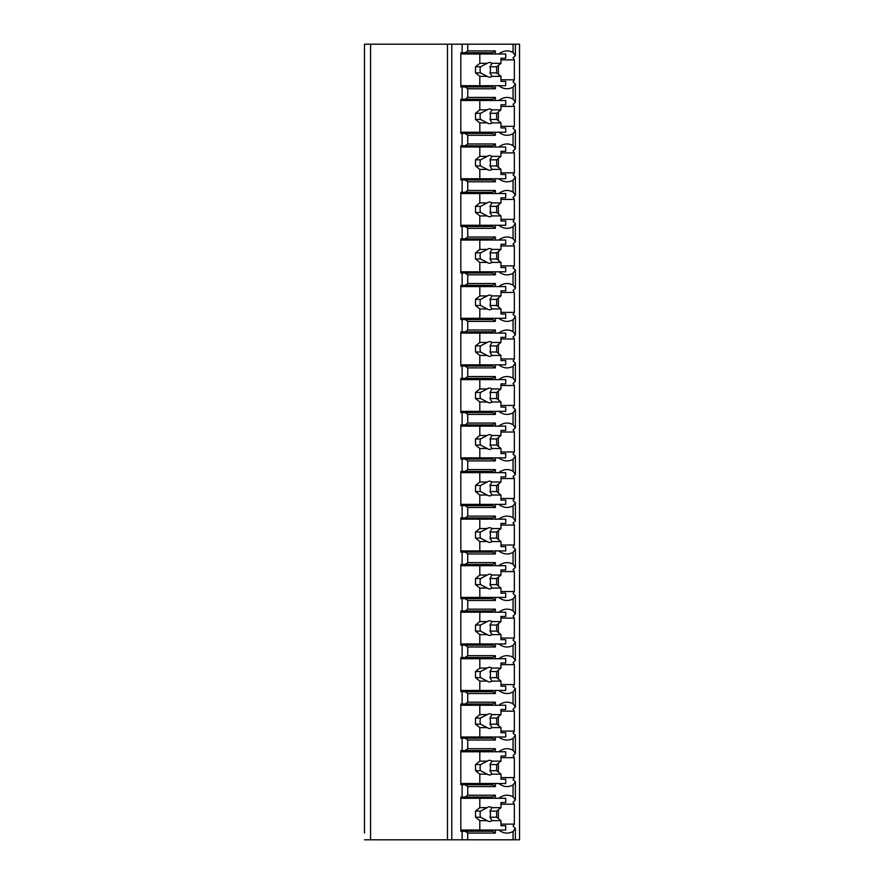 <?xml version="1.0" encoding="UTF-8"?>
<svg xmlns="http://www.w3.org/2000/svg" width="884" height="884" viewBox="0 0 884 884"><rect width="100%" height="100%" fill="white"/><g stroke="black" fill="none" stroke-linecap="round" stroke-linejoin="round"><path stroke-width="1.33" d="M500.974 824.12L514.355 824.12A23.194 16.409 90 0 1 513.063 826.209L515.383 828.264L515.383 839.8L519.538 839.8L519.538 44.2L364.462 44.2L364.462 833.082M364.462 786.561L364.462 795.655M364.462 740.041L364.462 749.135M364.462 693.52L364.462 702.614M364.462 647L364.462 656.094M364.462 600.49L364.462 609.573M364.462 553.97L364.462 563.053M364.462 507.449L364.462 516.532M364.462 460.929L364.462 470.012M364.462 414.408L364.462 423.491M364.462 367.888L364.462 376.971M364.462 321.367L364.462 330.45M364.462 274.847L364.462 283.93M364.462 228.326L364.462 237.409M364.462 181.806L364.462 190.889M364.462 135.285L364.462 144.368M364.462 88.765L364.462 97.859M515.383 839.8L364.462 839.8M370.573 44.2L370.573 839.8M495.36 85.715L495.36 88.765L467.735 88.765L465.139 86.93L460.829 86.93L460.829 52.742L462.122 52.742L462.122 44.2M462.122 86.93L462.122 99.262L460.829 99.262L460.829 133.451L462.122 133.451L462.122 145.783L460.829 145.783L460.829 179.971L462.122 179.971L462.122 192.303L460.829 192.303L460.829 226.492L462.122 226.492L462.122 238.824L460.829 238.824L460.829 273.012L462.122 273.012L462.122 285.344L460.829 285.344L460.829 319.533L462.122 319.533L462.122 331.865L460.829 331.865L460.829 366.053L462.122 366.053L462.122 378.385L460.829 378.385L460.829 412.574L462.122 412.574L462.122 424.906L460.829 424.906L460.829 459.094L462.122 459.094L462.122 471.426L460.829 471.426L460.829 505.615L462.122 505.615L462.122 517.947L460.829 517.947L460.829 552.135L462.122 552.135L462.122 564.467L460.829 564.467L460.829 598.656L462.122 598.656L462.122 610.988L460.829 610.988L460.829 645.176L462.122 645.176L462.122 657.508L460.829 657.508L460.829 691.697L462.122 691.697L462.122 704.029L460.829 704.029L460.829 738.217L462.122 738.217L462.122 750.549L460.829 750.549L460.829 784.738L462.122 784.738L462.122 797.07L460.829 797.07L460.829 831.258L462.122 831.258L462.122 839.8M465.139 52.742L467.735 50.918L495.36 50.918L492.764 52.742L462.122 52.742M465.139 831.258L492.764 831.258L495.36 833.082L467.735 833.082L465.139 831.258L462.122 831.258M467.735 833.082L467.735 839.8M495.36 783.511L495.36 786.561L467.735 786.561L465.139 784.738L462.122 784.738M467.735 786.561L467.735 795.235L495.36 795.235L492.764 797.07L465.139 797.07L467.735 795.235M465.139 797.07L462.122 797.07M495.36 736.991L495.36 740.041L467.735 740.041L465.139 738.217L462.122 738.217M467.735 740.041L467.735 748.715L495.36 748.715L495.36 751.765M462.122 750.549L465.139 750.549L467.735 748.715M495.36 690.47L495.36 693.52L467.735 693.52L465.139 691.697L462.122 691.697M467.735 693.52L467.735 702.194L495.36 702.194L495.36 705.244M462.122 704.029L465.139 704.029L467.735 702.194M495.36 643.95L495.36 647L467.735 647L465.139 645.176L462.122 645.176M467.735 647L467.735 655.674L495.36 655.674L495.36 658.724M462.122 657.508L465.139 657.508L467.735 655.674M495.36 597.429L495.36 600.49L467.735 600.49L465.139 598.656L462.122 598.656M467.735 600.49L467.735 609.153L495.36 609.153L495.36 612.203M462.122 610.988L465.139 610.988L467.735 609.153M495.36 550.909L495.36 553.97L467.735 553.97L465.139 552.135L462.122 552.135M467.735 553.97L467.735 562.633L495.36 562.633L495.36 565.683M462.122 564.467L465.139 564.467L467.735 562.633M495.36 504.388L495.36 507.449L467.735 507.449L465.139 505.615L462.122 505.615M467.735 507.449L467.735 516.112L495.36 516.112L495.36 519.162M462.122 517.947L465.139 517.947L467.735 516.112M495.36 457.868L495.36 460.929L467.735 460.929L465.139 459.094L462.122 459.094M467.735 460.929L467.735 469.592L495.36 469.592L495.36 472.642M462.122 471.426L465.139 471.426L467.735 469.592M495.36 411.358L495.36 414.408L467.735 414.408L465.139 412.574L462.122 412.574M467.735 414.408L467.735 423.071L495.36 423.071L495.36 426.132M462.122 424.906L465.139 424.906L467.735 423.071M495.36 364.838L495.36 367.888L467.735 367.888L465.139 366.053L462.122 366.053M467.735 367.888L467.735 376.551L495.36 376.551L495.36 379.612M462.122 378.385L465.139 378.385L467.735 376.551M495.36 318.317L495.36 321.367L467.735 321.367L465.139 319.533L462.122 319.533M467.735 321.367L467.735 330.03L495.36 330.03L495.36 333.091M462.122 331.865L465.139 331.865L467.735 330.03M495.36 271.797L495.36 274.847L467.735 274.847L465.139 273.012L462.122 273.012M467.735 274.847L467.735 283.51L495.36 283.51L495.36 286.571M462.122 285.344L465.139 285.344L467.735 283.51M495.36 225.276L495.36 228.326L467.735 228.326L465.139 226.492L462.122 226.492M467.735 228.326L467.735 237L495.36 237L495.36 240.05M462.122 238.824L465.139 238.824L467.735 237M495.36 178.756L495.36 181.806L467.735 181.806L465.139 179.971L462.122 179.971M467.735 181.806L467.735 190.48L495.36 190.48L495.36 193.53M462.122 192.303L465.139 192.303L467.735 190.48M495.36 132.235L495.36 135.285L467.735 135.285L465.139 133.451L462.122 133.451M467.735 135.285L467.735 143.959L495.36 143.959L495.36 147.009M462.122 145.783L465.139 145.783L467.735 143.959M467.735 88.765L467.735 97.439L495.36 97.439L495.36 100.489M462.122 99.262L465.139 99.262L467.735 97.439M467.735 44.2L467.735 50.918M495.36 830.032L495.36 833.082M498.885 830.032A23.194 16.409 90 0 0 507.018 833.082A23.194 16.409 90 0 0 513.063 831.457L513.063 839.8M498.885 783.511A23.194 16.409 90 0 0 507.018 786.561A23.194 16.409 90 0 0 513.063 784.937L513.063 796.871A23.194 16.409 90 0 0 507.018 795.235A23.194 16.409 90 0 0 498.885 798.285M495.36 795.235L495.36 798.285M498.885 736.991A23.194 16.409 90 0 0 507.018 740.041A23.194 16.409 90 0 0 513.063 738.416L513.063 750.35A23.194 16.409 90 0 0 507.018 748.715A23.194 16.409 90 0 0 498.885 751.765M498.885 690.47A23.194 16.409 90 0 0 507.018 693.52A23.194 16.409 90 0 0 513.063 691.896L513.063 703.83A23.194 16.409 90 0 0 507.018 702.194A23.194 16.409 90 0 0 498.885 705.244M498.885 643.95A23.194 16.409 90 0 0 507.018 647A23.194 16.409 90 0 0 513.063 645.375L513.063 657.309A23.194 16.409 90 0 0 507.018 655.674A23.194 16.409 90 0 0 498.885 658.724M498.885 597.429A23.194 16.409 90 0 0 507.018 600.49A23.194 16.409 90 0 0 513.063 598.855L513.063 610.789A23.194 16.409 90 0 0 507.018 609.153A23.194 16.409 90 0 0 498.885 612.203M498.885 550.909A23.194 16.409 90 0 0 507.018 553.97A23.194 16.409 90 0 0 513.063 552.334L513.063 564.268A23.194 16.409 90 0 0 507.018 562.633A23.194 16.409 90 0 0 498.885 565.683M498.885 504.388A23.194 16.409 90 0 0 507.018 507.449A23.194 16.409 90 0 0 513.063 505.814L513.063 517.748A23.194 16.409 90 0 0 507.018 516.112A23.194 16.409 90 0 0 498.885 519.162M498.885 457.868A23.194 16.409 90 0 0 507.018 460.929A23.194 16.409 90 0 0 513.063 459.293L513.063 471.227A23.194 16.409 90 0 0 507.018 469.592A23.194 16.409 90 0 0 498.885 472.642M498.885 411.358A23.194 16.409 90 0 0 507.018 414.408A23.194 16.409 90 0 0 513.063 412.773L513.063 424.707A23.194 16.409 90 0 0 507.018 423.071A23.194 16.409 90 0 0 498.885 426.132M498.885 364.838A23.194 16.409 90 0 0 507.018 367.888A23.194 16.409 90 0 0 513.063 366.252L513.063 378.186A23.194 16.409 90 0 0 507.018 376.551A23.194 16.409 90 0 0 498.885 379.612M498.885 318.317A23.194 16.409 90 0 0 507.018 321.367A23.194 16.409 90 0 0 513.063 319.732L513.063 331.666A23.194 16.409 90 0 0 507.018 330.03A23.194 16.409 90 0 0 498.885 333.091M498.885 271.797A23.194 16.409 90 0 0 507.018 274.847A23.194 16.409 90 0 0 513.063 273.211L513.063 285.145A23.194 16.409 90 0 0 507.018 283.51A23.194 16.409 90 0 0 498.885 286.571M498.885 225.276A23.194 16.409 90 0 0 507.018 228.326A23.194 16.409 90 0 0 513.063 226.691L513.063 238.625A23.194 16.409 90 0 0 507.018 237A23.194 16.409 90 0 0 498.885 240.05M498.885 178.756A23.194 16.409 90 0 0 507.018 181.806A23.194 16.409 90 0 0 513.063 180.17L513.063 192.104A23.194 16.409 90 0 0 507.018 190.48A23.194 16.409 90 0 0 498.885 193.53M498.885 132.235A23.194 16.409 90 0 0 507.018 135.285A23.194 16.409 90 0 0 513.063 133.65L513.063 145.584A23.194 16.409 90 0 0 507.018 143.959A23.194 16.409 90 0 0 498.885 147.009M498.885 85.715A23.194 16.409 90 0 0 507.018 88.765A23.194 16.409 90 0 0 513.063 87.129L513.063 99.063A23.194 16.409 90 0 0 507.018 97.439A23.194 16.409 90 0 0 498.885 100.489M513.063 44.2L513.063 52.543A23.194 16.409 90 0 0 507.018 50.918A23.194 16.409 90 0 0 498.885 53.968M495.36 50.918L495.36 53.968M473.78 831.258L473.78 830.032M473.78 798.285L473.78 797.07M498.377 818.595L498.377 809.722M515.383 828.264L513.063 831.457M513.063 87.129L515.383 83.947L513.063 81.892A23.194 16.409 90 0 0 514.355 79.803L514.355 59.88A23.194 16.409 90 0 0 513.063 57.791L515.383 55.736L513.063 52.543M514.355 824.12L514.355 804.197A23.194 16.409 90 0 0 513.063 802.108L515.383 800.053L513.063 796.871M513.063 784.937L515.383 781.743L513.063 779.688A23.194 16.409 90 0 0 514.355 777.6L514.355 757.676A23.194 16.409 90 0 0 513.063 755.588L515.383 753.533L513.063 750.35M513.063 738.416L515.383 735.223L513.063 733.168A23.194 16.409 90 0 0 514.355 731.09L514.355 711.156A23.194 16.409 90 0 0 513.063 709.067L515.383 707.012L513.063 703.83M513.063 691.896L515.383 688.702L513.063 686.647A23.194 16.409 90 0 0 514.355 684.57L514.355 664.635A23.194 16.409 90 0 0 513.063 662.547L515.383 660.492L513.063 657.309M513.063 645.375L515.383 642.182L513.063 640.126A23.194 16.409 90 0 0 514.355 638.049L514.355 618.115A23.194 16.409 90 0 0 513.063 616.026L515.383 613.971L513.063 610.789M513.063 598.855L515.383 595.661L513.063 593.606A23.194 16.409 90 0 0 514.355 591.529L514.355 571.594A23.194 16.409 90 0 0 513.063 569.506L515.383 567.462L513.063 564.268M513.063 552.334L515.383 549.141L513.063 547.086A23.194 16.409 90 0 0 514.355 545.008L514.355 525.074A23.194 16.409 90 0 0 513.063 522.985L515.383 520.941L513.063 517.748M513.063 505.814L515.383 502.62L513.063 500.576A23.194 16.409 90 0 0 514.355 498.488L514.355 478.553A23.194 16.409 90 0 0 513.063 476.465L515.383 474.421L513.063 471.227M513.063 459.293L515.383 456.1L513.063 454.056A23.194 16.409 90 0 0 514.355 451.967L514.355 432.033A23.194 16.409 90 0 0 513.063 429.944L515.383 427.9L513.063 424.707M513.063 412.773L515.383 409.579L513.063 407.535A23.194 16.409 90 0 0 514.355 405.447L514.355 385.512A23.194 16.409 90 0 0 513.063 383.424L515.383 381.38L513.063 378.186M513.063 366.252L515.383 363.059L513.063 361.015A23.194 16.409 90 0 0 514.355 358.926L514.355 338.992A23.194 16.409 90 0 0 513.063 336.914L515.383 334.859L513.063 331.666M513.063 319.732L515.383 316.538L513.063 314.494A23.194 16.409 90 0 0 514.355 312.406L514.355 292.471A23.194 16.409 90 0 0 513.063 290.394L515.383 288.339L513.063 285.145M513.063 273.211L515.383 270.029L513.063 267.974A23.194 16.409 90 0 0 514.355 265.885L514.355 245.951A23.194 16.409 90 0 0 513.063 243.873L515.383 241.818L513.063 238.625M513.063 226.691L515.383 223.508L513.063 221.453A23.194 16.409 90 0 0 514.355 219.365L514.355 199.43A23.194 16.409 90 0 0 513.063 197.353L515.383 195.298L513.063 192.104M513.063 180.17L515.383 176.988L513.063 174.933A23.194 16.409 90 0 0 514.355 172.844L514.355 152.91A23.194 16.409 90 0 0 513.063 150.833L515.383 148.777L513.063 145.584M513.063 133.65L515.383 130.467L513.063 128.412A23.194 16.409 90 0 0 514.355 126.324L514.355 106.4A23.194 16.409 90 0 0 513.063 104.312L515.383 102.257L513.063 99.063M514.355 79.803L500.974 79.803M514.355 777.6L500.974 777.6M465.139 784.738L492.764 784.738L495.36 786.561M473.78 784.738L473.78 783.511M465.139 750.549L492.764 750.549L495.36 748.715M473.78 751.765L473.78 750.549M514.355 757.676L500.974 757.676M498.377 772.075L498.377 763.201M460.829 751.765L505.714 751.765L505.714 756.041L500.974 756.041L500.974 761.135L491.957 761.135A7.326 5.182 90 0 0 489.57 760.317A7.326 5.182 90 0 0 487.194 761.135L479.813 761.135L475.504 764.583L475.504 770.693L480.553 770.693L487.194 774.141L479.813 774.141L479.813 783.511L505.714 783.511L505.714 779.235L500.974 779.235L500.974 774.141L491.957 774.141L489.968 770.693L496.653 770.693L500.974 774.141M479.813 751.765L479.813 761.135M487.194 774.141A7.326 5.182 90 0 0 489.57 774.97A7.326 5.182 90 0 0 491.957 774.141M500.974 761.135L496.653 764.583L496.653 770.693M489.968 770.693A7.326 5.182 90 0 0 489.968 764.583L496.653 764.583M489.968 764.583L491.957 761.135M487.194 761.135L480.553 764.583A7.326 5.182 90 0 0 480.553 770.693M475.504 764.583L480.553 764.583M475.504 770.693L479.813 774.141M460.829 783.511L479.813 783.511M514.355 804.197L500.974 804.197M514.355 731.09L500.974 731.09M465.139 738.217L492.764 738.217L495.36 740.041M473.78 738.217L473.78 736.991M465.139 704.029L492.764 704.029L495.36 702.194M473.78 705.244L473.78 704.029M514.355 711.156L500.974 711.156M498.377 725.554L498.377 716.681M460.829 705.244L505.714 705.244L505.714 709.52L500.974 709.52L500.974 714.615L491.957 714.615A7.326 5.182 90 0 0 489.57 713.797A7.326 5.182 90 0 0 487.194 714.615L479.813 714.615L475.504 718.062L475.504 724.173L480.553 724.173L487.194 727.62L479.813 727.62L479.813 736.991L505.714 736.991L505.714 732.714L500.974 732.714L500.974 727.62L491.957 727.62L489.968 724.173L496.653 724.173L500.974 727.62M479.813 705.244L479.813 714.615M487.194 727.62A7.326 5.182 90 0 0 489.57 728.449A7.326 5.182 90 0 0 491.957 727.62M500.974 714.615L496.653 718.062L496.653 724.173M489.968 724.173A7.326 5.182 90 0 0 489.968 718.062L496.653 718.062M489.968 718.062L491.957 714.615M487.194 714.615L480.553 718.062A7.326 5.182 90 0 0 480.553 724.173M475.504 718.062L480.553 718.062M475.504 724.173L479.813 727.62M460.829 736.991L479.813 736.991M514.355 684.57L500.974 684.57M465.139 691.697L492.764 691.697L495.36 693.52M473.78 691.697L473.78 690.47M465.139 657.508L492.764 657.508L495.36 655.674M473.78 658.724L473.78 657.508M514.355 664.635L500.974 664.635M498.377 679.034L498.377 670.16M460.829 658.724L505.714 658.724L505.714 663L500.974 663L500.974 668.094L491.957 668.094A7.326 5.182 90 0 0 489.57 667.276A7.326 5.182 90 0 0 487.194 668.094L479.813 668.094L475.504 671.542L475.504 677.652L480.553 677.652L487.194 681.111L479.813 681.111L479.813 690.47L505.714 690.47L505.714 686.194L500.974 686.194L500.974 681.111L491.957 681.111L489.968 677.652L496.653 677.652L500.974 681.111M479.813 658.724L479.813 668.094M487.194 681.111A7.326 5.182 90 0 0 489.57 681.929A7.326 5.182 90 0 0 491.957 681.111M500.974 668.094L496.653 671.542L496.653 677.652M489.968 677.652A7.326 5.182 90 0 0 489.968 671.542L496.653 671.542M489.968 671.542L491.957 668.094M487.194 668.094L480.553 671.542A7.326 5.182 90 0 0 480.553 677.652M475.504 671.542L480.553 671.542M475.504 677.652L479.813 681.111M460.829 690.47L479.813 690.47M514.355 638.049L500.974 638.049M465.139 645.176L492.764 645.176L495.36 647M473.78 645.176L473.78 643.95M465.139 610.988L492.764 610.988L495.36 609.153M473.78 612.203L473.78 610.988M514.355 618.115L500.974 618.115M498.377 632.513L498.377 623.651M460.829 612.203L505.714 612.203L505.714 616.479L500.974 616.479L500.974 621.574L491.957 621.574A7.326 5.182 90 0 0 489.57 620.756A7.326 5.182 90 0 0 487.194 621.574L479.813 621.574L475.504 625.032L475.504 631.132L480.553 631.132L487.194 634.59L479.813 634.59L479.813 643.95L505.714 643.95L505.714 639.684L500.974 639.684L500.974 634.59L491.957 634.59L489.968 631.132L496.653 631.132L500.974 634.59M479.813 612.203L479.813 621.574M487.194 634.59A7.326 5.182 90 0 0 489.57 635.408A7.326 5.182 90 0 0 491.957 634.59M500.974 621.574L496.653 625.032L496.653 631.132M489.968 631.132A7.326 5.182 90 0 0 489.968 625.032L496.653 625.032M489.968 625.032L491.957 621.574M487.194 621.574L480.553 625.032A7.326 5.182 90 0 0 480.553 631.132M475.504 625.032L480.553 625.032M475.504 631.132L479.813 634.59M460.829 643.95L479.813 643.95M514.355 591.529L500.974 591.529M465.139 598.656L492.764 598.656L495.36 600.49M473.78 598.656L473.78 597.429M465.139 564.467L492.764 564.467L495.36 562.633M473.78 565.683L473.78 564.467M514.355 571.594L500.974 571.594M498.377 585.993L498.377 577.13M460.829 565.683L505.714 565.683L505.714 569.959L500.974 569.959L500.974 575.053L491.957 575.053A7.326 5.182 90 0 0 489.57 574.235A7.326 5.182 90 0 0 487.194 575.053L479.813 575.053L475.504 578.512L475.504 584.611L480.553 584.611L487.194 588.07L479.813 588.07L479.813 597.429L505.714 597.429L505.714 593.164L500.974 593.164L500.974 588.07L491.957 588.07L489.968 584.611L496.653 584.611L500.974 588.07M479.813 565.683L479.813 575.053M487.194 588.07A7.326 5.182 90 0 0 489.57 588.888A7.326 5.182 90 0 0 491.957 588.07M500.974 575.053L496.653 578.512L496.653 584.611M489.968 584.611A7.326 5.182 90 0 0 489.968 578.512L496.653 578.512M489.968 578.512L491.957 575.053M487.194 575.053L480.553 578.512A7.326 5.182 90 0 0 480.553 584.611M475.504 578.512L480.553 578.512M475.504 584.611L479.813 588.07M460.829 597.429L479.813 597.429M514.355 545.008L500.974 545.008M465.139 552.135L492.764 552.135L495.36 553.97M473.78 552.135L473.78 550.909M465.139 517.947L492.764 517.947L495.36 516.112M473.78 519.162L473.78 517.947M514.355 525.074L500.974 525.074M498.377 539.472L498.377 530.61M460.829 519.162L505.714 519.162L505.714 523.438L500.974 523.438L500.974 528.533L491.957 528.533A7.326 5.182 90 0 0 489.57 527.715A7.326 5.182 90 0 0 487.194 528.533L479.813 528.533L475.504 531.991L475.504 538.091L480.553 538.091L487.194 541.549L479.813 541.549L479.813 550.909L505.714 550.909L505.714 546.644L500.974 546.644L500.974 541.549L491.957 541.549L489.968 538.091L496.653 538.091L500.974 541.549M479.813 519.162L479.813 528.533M487.194 541.549A7.326 5.182 90 0 0 489.57 542.367A7.326 5.182 90 0 0 491.957 541.549M500.974 528.533L496.653 531.991L496.653 538.091M489.968 538.091A7.326 5.182 90 0 0 489.968 531.991L496.653 531.991M489.968 531.991L491.957 528.533M487.194 528.533L480.553 531.991A7.326 5.182 90 0 0 480.553 538.091M475.504 531.991L480.553 531.991M475.504 538.091L479.813 541.549M460.829 550.909L479.813 550.909M514.355 498.488L500.974 498.488M465.139 505.615L492.764 505.615L495.36 507.449M473.78 505.615L473.78 504.388M465.139 471.426L492.764 471.426L495.36 469.592M473.78 472.642L473.78 471.426M514.355 478.553L500.974 478.553M498.377 492.952L498.377 484.089M460.829 472.642L505.714 472.642L505.714 476.918L500.974 476.918L500.974 482.012L491.957 482.012A7.326 5.182 90 0 0 489.57 481.194A7.326 5.182 90 0 0 487.194 482.012L479.813 482.012L475.504 485.471L475.504 491.57L480.553 491.57L487.194 495.029L479.813 495.029L479.813 504.388L505.714 504.388L505.714 500.123L500.974 500.123L500.974 495.029L491.957 495.029L489.968 491.57L496.653 491.57L500.974 495.029M479.813 472.642L479.813 482.012M487.194 495.029A7.326 5.182 90 0 0 489.57 495.847A7.326 5.182 90 0 0 491.957 495.029M500.974 482.012L496.653 485.471L496.653 491.57M489.968 491.57A7.326 5.182 90 0 0 489.968 485.471L496.653 485.471M489.968 485.471L491.957 482.012M487.194 482.012L480.553 485.471A7.326 5.182 90 0 0 480.553 491.57M475.504 485.471L480.553 485.471M475.504 491.57L479.813 495.029M460.829 504.388L479.813 504.388M514.355 451.967L500.974 451.967M465.139 459.094L492.764 459.094L495.36 460.929M473.78 459.094L473.78 457.868M465.139 424.906L492.764 424.906L495.36 423.071M473.78 426.132L473.78 424.906M514.355 432.033L500.974 432.033M498.377 446.431L498.377 437.569M460.829 426.132L505.714 426.132L505.714 430.397L500.974 430.397L500.974 435.492L491.957 435.492A7.326 5.182 90 0 0 489.57 434.674A7.326 5.182 90 0 0 487.194 435.492L479.813 435.492L475.504 438.95L475.504 445.05L480.553 445.05L487.194 448.508L479.813 448.508L479.813 457.868L505.714 457.868L505.714 453.603L500.974 453.603L500.974 448.508L491.957 448.508L489.968 445.05L496.653 445.05L500.974 448.508M479.813 426.132L479.813 435.492M487.194 448.508A7.326 5.182 90 0 0 489.57 449.326A7.326 5.182 90 0 0 491.957 448.508M500.974 435.492L496.653 438.95L496.653 445.05M489.968 445.05A7.326 5.182 90 0 0 489.968 438.95L496.653 438.95M489.968 438.95L491.957 435.492M487.194 435.492L480.553 438.95A7.326 5.182 90 0 0 480.553 445.05M475.504 438.95L480.553 438.95M475.504 445.05L479.813 448.508M460.829 457.868L479.813 457.868M514.355 405.447L500.974 405.447M465.139 412.574L492.764 412.574L495.36 414.408M473.78 412.574L473.78 411.358M465.139 378.385L492.764 378.385L495.36 376.551M473.78 379.612L473.78 378.385M514.355 385.512L500.974 385.512M498.377 399.911L498.377 391.048M460.829 379.612L505.714 379.612L505.714 383.877L500.974 383.877L500.974 388.971L491.957 388.971A7.326 5.182 90 0 0 489.57 388.153A7.326 5.182 90 0 0 487.194 388.971L479.813 388.971L475.504 392.43L475.504 398.529L480.553 398.529L487.194 401.988L479.813 401.988L479.813 411.358L505.714 411.358L505.714 407.082L500.974 407.082L500.974 401.988L491.957 401.988L489.968 398.529L496.653 398.529L500.974 401.988M479.813 379.612L479.813 388.971M487.194 401.988A7.326 5.182 90 0 0 489.57 402.806A7.326 5.182 90 0 0 491.957 401.988M500.974 388.971L496.653 392.43L496.653 398.529M489.968 398.529A7.326 5.182 90 0 0 489.968 392.43L496.653 392.43M489.968 392.43L491.957 388.971M487.194 388.971L480.553 392.43A7.326 5.182 90 0 0 480.553 398.529M475.504 392.43L480.553 392.43M475.504 398.529L479.813 401.988M460.829 411.358L479.813 411.358M514.355 358.926L500.974 358.926M465.139 366.053L492.764 366.053L495.36 367.888M473.78 366.053L473.78 364.838M465.139 331.865L492.764 331.865L495.36 330.03M473.78 333.091L473.78 331.865M514.355 338.992L500.974 338.992M498.377 353.39L498.377 344.528M460.829 333.091L505.714 333.091L505.714 337.356L500.974 337.356L500.974 342.451L491.957 342.451A7.326 5.182 90 0 0 489.57 341.633A7.326 5.182 90 0 0 487.194 342.451L479.813 342.451L475.504 345.909L475.504 352.009L480.553 352.009L487.194 355.467L479.813 355.467L479.813 364.838L505.714 364.838L505.714 360.562L500.974 360.562L500.974 355.467L491.957 355.467L489.968 352.009L496.653 352.009L500.974 355.467M479.813 333.091L479.813 342.451M487.194 355.467A7.326 5.182 90 0 0 489.57 356.285A7.326 5.182 90 0 0 491.957 355.467M500.974 342.451L496.653 345.909L496.653 352.009M489.968 352.009A7.326 5.182 90 0 0 489.968 345.909L496.653 345.909M489.968 345.909L491.957 342.451M487.194 342.451L480.553 345.909A7.326 5.182 90 0 0 480.553 352.009M475.504 345.909L480.553 345.909M475.504 352.009L479.813 355.467M460.829 364.838L479.813 364.838M514.355 312.406L500.974 312.406M465.139 319.533L492.764 319.533L495.36 321.367M473.78 319.533L473.78 318.317M465.139 285.344L492.764 285.344L495.36 283.51M473.78 286.571L473.78 285.344M514.355 292.471L500.974 292.471M498.377 306.87L498.377 298.007M460.829 286.571L505.714 286.571L505.714 290.836L500.974 290.836L500.974 295.93L491.957 295.93A7.326 5.182 90 0 0 489.57 295.112A7.326 5.182 90 0 0 487.194 295.93L479.813 295.93L475.504 299.389L475.504 305.488L480.553 305.488L487.194 308.947L479.813 308.947L479.813 318.317L505.714 318.317L505.714 314.041L500.974 314.041L500.974 308.947L491.957 308.947L489.968 305.488L496.653 305.488L500.974 308.947M479.813 286.571L479.813 295.93M487.194 308.947A7.326 5.182 90 0 0 489.57 309.765A7.326 5.182 90 0 0 491.957 308.947M500.974 295.93L496.653 299.389L496.653 305.488M489.968 305.488A7.326 5.182 90 0 0 489.968 299.389L496.653 299.389M489.968 299.389L491.957 295.93M487.194 295.93L480.553 299.389A7.326 5.182 90 0 0 480.553 305.488M475.504 299.389L480.553 299.389M475.504 305.488L479.813 308.947M460.829 318.317L479.813 318.317M514.355 265.885L500.974 265.885M465.139 273.012L492.764 273.012L495.36 274.847M473.78 273.012L473.78 271.797M465.139 238.824L492.764 238.824L495.36 237M473.78 240.05L473.78 238.824M514.355 245.951L500.974 245.951M498.377 260.349L498.377 251.487M460.829 240.05L505.714 240.05L505.714 244.315L500.974 244.315L500.974 249.41L491.957 249.41A7.326 5.182 90 0 0 489.57 248.592A7.326 5.182 90 0 0 487.194 249.41L479.813 249.41L475.504 252.868L475.504 258.968L480.553 258.968L487.194 262.426L479.813 262.426L479.813 271.797L505.714 271.797L505.714 267.52L500.974 267.52L500.974 262.426L491.957 262.426L489.968 258.968L496.653 258.968L500.974 262.426M479.813 240.05L479.813 249.41M487.194 262.426A7.326 5.182 90 0 0 489.57 263.244A7.326 5.182 90 0 0 491.957 262.426M500.974 249.41L496.653 252.868L496.653 258.968M489.968 258.968A7.326 5.182 90 0 0 489.968 252.868L496.653 252.868M489.968 252.868L491.957 249.41M487.194 249.41L480.553 252.868A7.326 5.182 90 0 0 480.553 258.968M475.504 252.868L480.553 252.868M475.504 258.968L479.813 262.426M460.829 271.797L479.813 271.797M514.355 219.365L500.974 219.365M465.139 226.492L492.764 226.492L495.36 228.326M473.78 226.492L473.78 225.276M465.139 192.303L492.764 192.303L495.36 190.48M473.78 193.53L473.78 192.303M514.355 199.43L500.974 199.43M498.377 213.84L498.377 204.966M460.829 193.53L505.714 193.53L505.714 197.806L500.974 197.806L500.974 202.889L491.957 202.889A7.326 5.182 90 0 0 489.57 202.071A7.326 5.182 90 0 0 487.194 202.889L479.813 202.889L475.504 206.348L475.504 212.458L480.553 212.458L487.194 215.906L479.813 215.906L479.813 225.276L505.714 225.276L505.714 221L500.974 221L500.974 215.906L491.957 215.906L489.968 212.458L496.653 212.458L500.974 215.906M479.813 193.53L479.813 202.889M487.194 215.906A7.326 5.182 90 0 0 489.57 216.724A7.326 5.182 90 0 0 491.957 215.906M500.974 202.889L496.653 206.348L496.653 212.458M489.968 212.458A7.326 5.182 90 0 0 489.968 206.348L496.653 206.348M489.968 206.348L491.957 202.889M487.194 202.889L480.553 206.348A7.326 5.182 90 0 0 480.553 212.458M475.504 206.348L480.553 206.348M475.504 212.458L479.813 215.906M460.829 225.276L479.813 225.276M514.355 172.844L500.974 172.844M465.139 179.971L492.764 179.971L495.36 181.806M473.78 179.971L473.78 178.756M465.139 145.783L492.764 145.783L495.36 143.959M473.78 147.009L473.78 145.783M514.355 152.91L500.974 152.91M498.377 167.319L498.377 158.446M460.829 147.009L505.714 147.009L505.714 151.286L500.974 151.286L500.974 156.38L491.957 156.38A7.326 5.182 90 0 0 489.57 155.551A7.326 5.182 90 0 0 487.194 156.38L479.813 156.38L475.504 159.827L475.504 165.938L480.553 165.938L487.194 169.385L479.813 169.385L479.813 178.756L505.714 178.756L505.714 174.48L500.974 174.48L500.974 169.385L491.957 169.385L489.968 165.938L496.653 165.938L500.974 169.385M479.813 147.009L479.813 156.38M487.194 169.385A7.326 5.182 90 0 0 489.57 170.203A7.326 5.182 90 0 0 491.957 169.385M500.974 156.38L496.653 159.827L496.653 165.938M489.968 165.938A7.326 5.182 90 0 0 489.968 159.827L496.653 159.827M489.968 159.827L491.957 156.38M487.194 156.38L480.553 159.827A7.326 5.182 90 0 0 480.553 165.938M475.504 159.827L480.553 159.827M475.504 165.938L479.813 169.385M460.829 178.756L479.813 178.756M514.355 126.324L500.974 126.324M465.139 133.451L492.764 133.451L495.36 135.285M473.78 133.451L473.78 132.235M465.139 99.262L492.764 99.262L495.36 97.439M473.78 100.489L473.78 99.262M514.355 106.4L500.974 106.4M498.377 120.799L498.377 111.925M460.829 100.489L505.714 100.489L505.714 104.765L500.974 104.765L500.974 109.859L491.957 109.859A7.326 5.182 90 0 0 489.57 109.03A7.326 5.182 90 0 0 487.194 109.859L479.813 109.859L475.504 113.307L475.504 119.417L480.553 119.417L487.194 122.865L479.813 122.865L479.813 132.235L505.714 132.235L505.714 127.959L500.974 127.959L500.974 122.865L491.957 122.865L489.968 119.417L496.653 119.417L500.974 122.865M479.813 100.489L479.813 109.859M487.194 122.865A7.326 5.182 90 0 0 489.57 123.683A7.326 5.182 90 0 0 491.957 122.865M500.974 109.859L496.653 113.307L496.653 119.417M489.968 119.417A7.326 5.182 90 0 0 489.968 113.307L496.653 113.307M489.968 113.307L491.957 109.859M487.194 109.859L480.553 113.307A7.326 5.182 90 0 0 480.553 119.417M475.504 113.307L480.553 113.307M475.504 119.417L479.813 122.865M460.829 132.235L479.813 132.235M514.355 59.88L500.974 59.88M498.377 74.278L498.377 65.405M473.78 86.93L473.78 85.715M473.78 53.968L473.78 52.742M465.139 86.93L492.764 86.93L495.36 88.765M460.829 53.968L505.714 53.968L505.714 58.245L500.974 58.245L500.974 63.339L491.957 63.339A7.326 5.182 90 0 0 489.57 62.51A7.326 5.182 90 0 0 487.194 63.339L479.813 63.339L475.504 66.786L475.504 72.897L480.553 72.897L487.194 76.344L479.813 76.344L479.813 85.715L505.714 85.715L505.714 81.439L500.974 81.439L500.974 76.344L491.957 76.344L489.968 72.897L496.653 72.897L500.974 76.344M479.813 53.968L479.813 63.339M487.194 76.344A7.326 5.182 90 0 0 489.57 77.162A7.326 5.182 90 0 0 491.957 76.344M500.974 63.339L496.653 66.786L496.653 72.897M489.968 72.897A7.326 5.182 90 0 0 489.968 66.786L496.653 66.786M489.968 66.786L491.957 63.339M487.194 63.339L480.553 66.786A7.326 5.182 90 0 0 480.553 72.897M475.504 66.786L480.553 66.786M475.504 72.897L479.813 76.344M460.829 85.715L479.813 85.715M460.829 798.285L505.714 798.285L505.714 802.561L500.974 802.561L500.974 807.656L491.957 807.656A7.326 5.182 90 0 0 489.57 806.838A7.326 5.182 90 0 0 487.194 807.656L479.813 807.656L475.504 811.103L475.504 817.214L480.553 817.214L487.194 820.661L479.813 820.661L479.813 830.032L505.714 830.032L505.714 825.755L500.974 825.755L500.974 820.661L491.957 820.661L489.968 817.214L496.653 817.214L500.974 820.661M479.813 798.285L479.813 807.656M487.194 820.661A7.326 5.182 90 0 0 489.57 821.49A7.326 5.182 90 0 0 491.957 820.661M500.974 807.656L496.653 811.103L496.653 817.214M489.968 817.214A7.326 5.182 90 0 0 489.968 811.103L496.653 811.103M489.968 811.103L491.957 807.656M487.194 807.656L480.553 811.103A7.326 5.182 90 0 0 480.553 817.214M475.504 811.103L480.553 811.103M475.504 817.214L479.813 820.661M460.829 830.032L479.813 830.032M447.47 44.2L447.47 839.8M451.79 44.2L451.79 839.8M515.383 781.743L515.383 800.053M515.383 735.223L515.383 753.533M515.383 688.702L515.383 707.012M515.383 642.182L515.383 660.492M515.383 595.661L515.383 613.971M515.383 549.141L515.383 567.462M515.383 502.62L515.383 520.941M515.383 456.1L515.383 474.421M515.383 409.579L515.383 427.9M515.383 363.059L515.383 381.38M515.383 316.538L515.383 334.859M515.383 270.029L515.383 288.339M515.383 223.508L515.383 241.818M515.383 176.988L515.383 195.298M515.383 130.467L515.383 148.777M515.383 83.947L515.383 102.257M515.383 44.2L515.383 55.736"/></g></svg>

